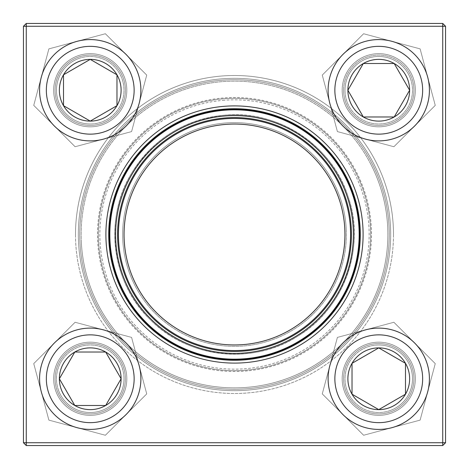 <?xml version="1.0" encoding="UTF-8"?>
<svg xmlns="http://www.w3.org/2000/svg" width="469" height="469" viewBox="0 0 469 469"><rect width="100%" height="100%" fill="white"/><g stroke="black" fill="none" stroke-linecap="round" stroke-linejoin="round"><path stroke-width="0.35" stroke-dasharray="2.35 1.76" d="M442.736 23.45L26.264 23.45L26.264 26.264L442.736 26.264L442.736 442.736L26.264 442.736L26.264 26.264L23.45 26.264L23.45 442.736L26.264 442.736L26.264 445.55L442.736 445.55L445.55 442.736L445.55 26.264L442.736 26.264L442.736 442.736L445.55 442.736L445.55 26.264L442.736 23.45L442.736 26.264L26.264 26.264L445.55 26.264L445.55 442.736L442.736 442.736L442.736 445.55L26.264 445.55L442.736 445.55L442.736 442.736L26.264 442.736L26.264 26.264L26.264 442.736L442.736 442.736L442.736 23.45L26.264 23.45L23.45 26.264L23.45 442.736L26.264 445.55L23.45 442.736L23.45 26.264L26.264 26.264L23.45 26.264L26.264 23.45L442.736 23.45L442.736 26.264L445.55 26.264L442.736 23.45L445.55 26.264M53.659 378.759A36.582 36.582 0 0 1 108.532 347.078A36.582 36.582 0 0 1 108.532 410.439A36.582 36.582 0 0 1 53.659 378.759A36.582 36.582 0 0 0 108.532 410.439A36.582 36.582 0 0 0 108.532 347.078A36.582 36.582 0 0 0 53.659 378.759M53.659 90.241A36.582 36.582 0 0 1 108.532 58.561A36.582 36.582 0 0 1 108.532 121.922A36.582 36.582 0 0 1 53.659 90.241A36.582 36.582 0 0 0 108.532 121.922A36.582 36.582 0 0 0 108.532 58.561A36.582 36.582 0 0 0 53.659 90.241M342.177 90.241A36.582 36.582 0 0 1 397.05 58.561A36.582 36.582 0 0 1 397.05 121.922A36.582 36.582 0 0 1 342.177 90.241A36.582 36.582 0 0 0 397.05 121.922A36.582 36.582 0 0 0 397.05 58.561A36.582 36.582 0 0 0 342.177 90.241M342.177 378.759A36.582 36.582 0 0 1 397.05 347.078A36.582 36.582 0 0 1 397.05 410.439A36.582 36.582 0 0 1 342.177 378.759A36.582 36.582 0 0 0 397.05 410.439A36.582 36.582 0 0 0 397.05 347.078A36.582 36.582 0 0 0 342.177 378.759M75.509 234.5A158.991 158.991 0 0 0 313.996 372.193A158.991 158.991 0 0 0 313.996 96.807A158.991 158.991 0 0 0 75.509 234.5M55.066 378.759A35.175 35.175 0 0 0 107.829 409.22A35.175 35.175 0 0 0 107.829 348.297A35.175 35.175 0 0 0 55.066 378.759A35.175 35.175 0 0 1 107.829 348.297A35.175 35.175 0 0 1 107.829 409.22A35.175 35.175 0 0 1 55.066 378.759M343.584 378.759A35.175 35.175 0 0 0 396.346 409.22A35.175 35.175 0 0 0 396.346 348.297A35.175 35.175 0 0 0 343.584 378.759A35.175 35.175 0 0 1 396.346 348.297A35.175 35.175 0 0 1 396.346 409.22A35.175 35.175 0 0 1 343.584 378.759M343.584 90.241A35.175 35.175 0 0 0 396.346 120.703A35.175 35.175 0 0 0 396.346 59.78A35.175 35.175 0 0 0 343.584 90.241A35.175 35.175 0 0 1 396.346 59.78A35.175 35.175 0 0 1 396.346 120.703A35.175 35.175 0 0 1 343.584 90.241M55.066 90.241A35.175 35.175 0 0 0 107.829 120.703A35.175 35.175 0 0 0 107.829 59.78A35.175 35.175 0 0 0 55.066 90.241A35.175 35.175 0 0 1 107.829 59.78A35.175 35.175 0 0 1 107.829 120.703A35.175 35.175 0 0 1 55.066 90.241M78.323 234.5A156.177 156.177 0 0 1 312.589 99.246A156.177 156.177 0 0 1 312.589 369.754A156.177 156.177 0 0 1 78.323 234.5A156.177 156.177 0 0 0 312.589 369.754A156.177 156.177 0 0 0 312.589 99.246A156.177 156.177 0 0 0 78.323 234.5M363.1 234.5A128.6 128.6 0 0 0 170.2 123.13A128.6 128.6 0 0 0 170.2 345.87A128.6 128.6 0 0 0 363.1 234.5A128.6 128.6 0 0 0 170.2 123.13A128.6 128.6 0 0 0 170.2 345.87A128.6 128.6 0 0 0 363.1 234.5M360.286 234.5A125.786 125.786 0 0 1 234.5 360.286A125.786 125.786 0 0 1 108.714 234.5A125.786 125.786 0 0 1 234.5 108.714A125.786 125.786 0 0 1 360.286 234.5A125.786 125.786 0 0 1 171.607 343.431A125.786 125.786 0 0 1 171.607 125.569A125.786 125.786 0 0 1 360.286 234.5A125.786 125.786 0 0 0 234.5 108.714A125.786 125.786 0 0 0 108.714 234.5A125.786 125.786 0 0 0 234.5 360.286A125.786 125.786 0 0 0 360.286 234.5M124.009 378.759A33.768 33.768 0 0 0 73.357 349.516A33.768 33.768 0 0 0 73.357 408.007A33.768 33.768 0 0 0 124.009 378.759A33.768 33.768 0 0 0 90.241 344.991A33.768 33.768 0 0 0 56.473 378.759A33.768 33.768 0 0 0 90.241 412.527A33.768 33.768 0 0 0 124.009 378.759M59.287 378.759A30.954 30.954 0 0 1 105.718 351.955A30.954 30.954 0 0 1 105.718 405.568A30.954 30.954 0 0 1 59.287 378.759M39.589 378.759A50.652 50.652 0 0 0 90.241 429.411A50.652 50.652 0 0 0 140.893 378.759A50.652 50.652 0 0 1 90.241 429.411A50.652 50.652 0 0 1 39.589 378.759M121.108 378.759A30.866 30.866 0 0 0 74.806 352.026A30.866 30.866 0 0 0 74.806 405.492A30.866 30.866 0 0 0 121.108 378.759M378.759 344.991A33.768 33.768 0 0 0 349.516 395.643A33.768 33.768 0 0 0 408.007 395.643A33.768 33.768 0 0 0 378.759 344.991A33.768 33.768 0 0 0 344.991 378.759A33.768 33.768 0 0 0 378.759 412.527A33.768 33.768 0 0 0 412.527 378.759A33.768 33.768 0 0 0 378.759 344.991M378.759 409.713A30.954 30.954 0 0 1 351.955 363.282A30.954 30.954 0 0 1 405.568 363.282A30.954 30.954 0 0 1 378.759 409.713M378.759 347.892A30.866 30.866 0 0 0 352.026 394.195A30.866 30.866 0 0 0 405.492 394.195A30.866 30.866 0 0 0 378.759 347.892M344.991 90.241A33.768 33.768 0 0 0 395.643 119.484A33.768 33.768 0 0 0 395.643 60.993A33.768 33.768 0 0 0 344.991 90.241A33.768 33.768 0 0 0 378.759 124.009A33.768 33.768 0 0 0 412.527 90.241A33.768 33.768 0 0 0 378.759 56.473A33.768 33.768 0 0 0 344.991 90.241M409.713 90.241A30.954 30.954 0 0 1 363.282 117.045A30.954 30.954 0 0 1 363.282 63.432A30.954 30.954 0 0 1 409.713 90.241M429.411 90.241A50.652 50.652 0 0 0 378.759 39.589A50.652 50.652 0 0 0 328.107 90.241A50.652 50.652 0 0 1 378.759 39.589A50.652 50.652 0 0 1 429.411 90.241M347.892 90.241A30.866 30.866 0 0 0 394.195 116.974A30.866 30.866 0 0 0 394.195 63.508A30.866 30.866 0 0 0 347.892 90.241M90.241 124.009A33.768 33.768 0 0 0 119.484 73.357A33.768 33.768 0 0 0 60.993 73.357A33.768 33.768 0 0 0 90.241 124.009A33.768 33.768 0 0 0 124.009 90.241A33.768 33.768 0 0 0 90.241 56.473A33.768 33.768 0 0 0 56.473 90.241A33.768 33.768 0 0 0 90.241 124.009M90.241 59.287A30.954 30.954 0 0 1 117.045 105.718A30.954 30.954 0 0 1 63.432 105.718A30.954 30.954 0 0 1 90.241 59.287M90.241 121.108A30.866 30.866 0 0 0 116.974 74.806A30.866 30.866 0 0 0 63.508 74.806A30.866 30.866 0 0 0 90.241 121.108M113.768 297.41A136.139 136.139 0 0 1 240.386 98.484A136.139 136.139 0 0 1 349.352 307.605A136.139 136.139 0 0 1 113.768 297.41A136.139 136.139 0 0 1 240.386 98.484A136.139 136.139 0 0 1 349.352 307.605A136.139 136.139 0 0 1 113.768 297.41A136.139 136.139 0 0 1 240.386 98.484A136.139 136.139 0 0 1 349.352 307.605A136.139 136.139 0 0 1 113.768 297.41M128.313 289.83A119.736 119.736 0 0 1 239.677 114.876A119.736 119.736 0 0 1 335.511 298.794A119.736 119.736 0 0 1 128.313 289.83A119.736 119.736 0 0 0 335.511 298.794A119.736 119.736 0 0 0 239.677 114.876A119.736 119.736 0 0 0 128.313 289.83A119.736 119.736 0 0 0 335.511 298.794A119.736 119.736 0 0 0 239.677 114.876A119.736 119.736 0 0 0 128.313 289.83M98.496 305.372A153.363 153.363 0 0 1 241.13 81.278A153.363 153.363 0 0 1 363.88 316.851A153.363 153.363 0 0 1 98.496 305.372M371.753 162.983A154.77 154.77 0 0 1 306.017 371.753A154.77 154.77 0 0 1 97.247 306.017A154.77 154.77 0 0 0 365.064 317.607A154.77 154.77 0 0 0 241.189 79.877A154.77 154.77 0 0 0 97.247 306.017A154.77 154.77 0 0 1 162.983 97.247A154.77 154.77 0 0 1 371.753 162.983M370.504 163.628A153.363 153.363 0 0 0 105.12 152.149A153.363 153.363 0 0 0 227.87 387.722A153.363 153.363 0 0 0 370.504 163.628M123.576 292.298A125.082 125.082 0 0 1 239.905 109.535A125.082 125.082 0 0 1 340.019 301.667A125.082 125.082 0 0 1 123.576 292.298M131.56 288.142A116.078 116.078 0 0 1 239.518 118.534A116.078 116.078 0 0 1 332.421 296.83A116.078 116.078 0 0 1 131.56 288.142M136.549 285.539A110.45 110.45 0 0 1 239.272 124.156A110.45 110.45 0 0 1 327.673 293.805A110.45 110.45 0 0 1 136.549 285.539M135.301 286.19A111.857 111.857 0 0 0 328.863 294.561A111.857 111.857 0 0 0 239.337 122.749A111.857 111.857 0 0 0 135.301 286.19M222.763 100.36A134.65 134.65 0 0 1 356.534 291.407A134.65 134.65 0 0 1 124.203 311.733A134.65 134.65 0 0 1 222.763 100.36M346.222 229.001A111.857 111.857 0 0 1 183.402 334.004A111.857 111.857 0 0 1 173.876 140.495A111.857 111.857 0 0 1 346.222 229.001M387.675 226.961A153.363 153.363 0 0 0 151.381 105.613A153.363 153.363 0 0 0 164.437 370.926A153.363 153.363 0 0 0 387.675 226.961M79.918 242.11A154.77 154.77 0 0 0 242.11 389.082A154.77 154.77 0 0 0 389.082 226.89A154.77 154.77 0 0 1 163.798 372.175A154.77 154.77 0 0 1 150.619 104.429A154.77 154.77 0 0 1 389.082 226.89A154.77 154.77 0 0 0 226.89 79.918A154.77 154.77 0 0 0 79.918 242.11M81.325 242.039A153.363 153.363 0 0 1 304.563 98.074A153.363 153.363 0 0 1 317.619 363.387A153.363 153.363 0 0 1 81.325 242.039M359.43 228.35A125.082 125.082 0 0 0 166.712 129.38A125.082 125.082 0 0 0 177.358 345.77A125.082 125.082 0 0 0 359.43 228.35A125.082 125.082 0 0 0 228.35 109.57A125.082 125.082 0 0 0 109.57 240.65A125.082 125.082 0 0 0 240.65 359.43A125.082 125.082 0 0 0 359.43 228.35A125.082 125.082 0 0 0 228.35 109.57A125.082 125.082 0 0 0 109.57 240.65A125.082 125.082 0 0 0 240.65 359.43A125.082 125.082 0 0 0 359.43 228.35M353.245 228.655A118.892 118.892 0 0 0 170.065 134.585A118.892 118.892 0 0 0 180.19 340.26A118.892 118.892 0 0 0 353.245 228.655M351.281 228.755A116.922 116.922 0 0 0 171.132 136.239A116.922 116.922 0 0 0 181.087 338.507A116.922 116.922 0 0 0 351.281 228.755M350.437 228.796A116.078 116.078 0 0 0 171.59 136.948A116.078 116.078 0 0 0 181.474 337.756A116.078 116.078 0 0 0 350.437 228.796A116.078 116.078 0 0 0 171.59 136.948A116.078 116.078 0 0 0 181.474 337.756A116.078 116.078 0 0 0 350.437 228.796M344.815 229.071A110.45 110.45 0 0 0 174.638 141.679A110.45 110.45 0 0 0 184.041 332.75A110.45 110.45 0 0 0 344.815 229.071M415.341 378.759A36.582 36.582 0 0 0 360.468 347.078A36.582 36.582 0 0 0 360.468 410.439A36.582 36.582 0 0 0 415.341 378.759A36.582 36.582 0 0 1 360.468 410.439A36.582 36.582 0 0 1 360.468 347.078A36.582 36.582 0 0 1 415.341 378.759M415.341 90.241A36.582 36.582 0 0 0 360.468 58.561A36.582 36.582 0 0 0 360.468 121.922A36.582 36.582 0 0 0 415.341 90.241A36.582 36.582 0 0 1 360.468 121.922A36.582 36.582 0 0 1 360.468 58.561A36.582 36.582 0 0 1 415.341 90.241M126.823 90.241A36.582 36.582 0 0 0 71.95 58.561A36.582 36.582 0 0 0 71.95 121.922A36.582 36.582 0 0 0 126.823 90.241A36.582 36.582 0 0 1 71.95 121.922A36.582 36.582 0 0 1 71.95 58.561A36.582 36.582 0 0 1 126.823 90.241M126.823 378.759A36.582 36.582 0 0 0 71.95 347.078A36.582 36.582 0 0 0 71.95 410.439A36.582 36.582 0 0 0 126.823 378.759A36.582 36.582 0 0 1 71.95 410.439A36.582 36.582 0 0 1 71.95 347.078A36.582 36.582 0 0 1 126.823 378.759M393.491 234.5A158.991 158.991 0 0 1 155.005 372.193A158.991 158.991 0 0 1 155.005 96.807A158.991 158.991 0 0 1 393.491 234.5M413.934 378.759A35.175 35.175 0 0 1 361.171 409.22A35.175 35.175 0 0 1 361.171 348.297A35.175 35.175 0 0 1 413.934 378.759A35.175 35.175 0 0 0 361.171 348.297A35.175 35.175 0 0 0 361.171 409.22A35.175 35.175 0 0 0 413.934 378.759M125.416 378.759A35.175 35.175 0 0 1 72.654 409.22A35.175 35.175 0 0 1 72.654 348.297A35.175 35.175 0 0 1 125.416 378.759A35.175 35.175 0 0 0 72.654 348.297A35.175 35.175 0 0 0 72.654 409.22A35.175 35.175 0 0 0 125.416 378.759M125.416 90.241A35.175 35.175 0 0 1 72.654 120.703A35.175 35.175 0 0 1 72.654 59.78A35.175 35.175 0 0 1 125.416 90.241A35.175 35.175 0 0 0 72.654 59.78A35.175 35.175 0 0 0 72.654 120.703A35.175 35.175 0 0 0 125.416 90.241M413.934 90.241A35.175 35.175 0 0 1 361.171 120.703A35.175 35.175 0 0 1 361.171 59.78A35.175 35.175 0 0 1 413.934 90.241A35.175 35.175 0 0 0 361.171 59.78A35.175 35.175 0 0 0 361.171 120.703A35.175 35.175 0 0 0 413.934 90.241M390.677 234.5A156.177 156.177 0 0 0 156.412 99.246A156.177 156.177 0 0 0 156.412 369.754A156.177 156.177 0 0 0 390.677 234.5A156.177 156.177 0 0 1 156.412 369.754A156.177 156.177 0 0 1 156.412 99.246A156.177 156.177 0 0 1 390.677 234.5M105.9 234.5A128.6 128.6 0 0 1 298.8 123.13A128.6 128.6 0 0 1 298.8 345.87A128.6 128.6 0 0 1 105.9 234.5M26.264 445.55L26.264 442.736L23.45 442.736L26.264 442.736L26.264 445.55L23.45 442.736M26.264 23.45L26.264 26.264L26.264 23.45L23.45 26.264M445.55 442.736L442.736 442.736L442.736 445.55L445.55 442.736L442.736 445.55M412.738 81.137A35.175 35.175 0 0 0 353.89 65.367A35.175 35.175 0 0 0 369.654 124.215A35.175 35.175 0 0 0 412.738 81.137A35.175 35.175 0 0 1 369.654 124.215A35.175 35.175 0 0 1 353.89 65.367A35.175 35.175 0 0 1 412.738 81.137M365.65 139.164A50.652 50.652 0 0 1 342.945 54.422A50.652 50.652 0 0 1 427.687 77.127A50.652 50.652 0 0 1 365.65 139.164L337.404 131.596L322.267 75.104L363.622 33.745L420.118 48.882L435.255 105.378L393.896 146.733L337.404 131.596L322.267 75.104L363.622 33.745L420.118 48.882L435.255 105.378L393.896 146.733L365.65 139.164A50.652 50.652 0 0 1 342.945 54.422A50.652 50.652 0 0 1 427.687 77.127A50.652 50.652 0 0 1 365.65 139.164M411.377 81.5A33.768 33.768 0 0 0 354.881 66.364A33.768 33.768 0 0 0 370.023 122.855A33.768 33.768 0 0 0 411.377 81.5A33.768 33.768 0 0 1 370.023 122.855A33.768 33.768 0 0 1 354.881 66.364A33.768 33.768 0 0 1 411.377 81.5M81.137 56.262A35.175 35.175 0 0 0 65.367 115.11A35.175 35.175 0 0 0 124.215 99.346A35.175 35.175 0 0 0 81.137 56.262A35.175 35.175 0 0 1 124.215 99.346A35.175 35.175 0 0 1 65.367 115.11A35.175 35.175 0 0 1 81.137 56.262M139.164 103.35A50.652 50.652 0 0 1 54.422 126.055A50.652 50.652 0 0 1 77.127 41.313A50.652 50.652 0 0 1 139.164 103.35L131.596 131.596L75.104 146.733L33.745 105.378L48.882 48.882L105.378 33.745L146.733 75.104L131.596 131.596L75.104 146.733L33.745 105.378L48.882 48.882L105.378 33.745L146.733 75.104L139.164 103.35A50.652 50.652 0 0 1 54.422 126.055A50.652 50.652 0 0 1 77.127 41.313A50.652 50.652 0 0 1 139.164 103.35M81.5 57.623A33.768 33.768 0 0 0 66.364 114.119A33.768 33.768 0 0 0 122.855 98.977A33.768 33.768 0 0 0 81.5 57.623A33.768 33.768 0 0 1 122.855 98.977A33.768 33.768 0 0 1 66.364 114.119A33.768 33.768 0 0 1 81.5 57.623M56.262 387.863A35.175 35.175 0 0 0 115.11 403.633A35.175 35.175 0 0 0 99.346 344.785A35.175 35.175 0 0 0 56.262 387.863A35.175 35.175 0 0 1 99.346 344.785A35.175 35.175 0 0 1 115.11 403.633A35.175 35.175 0 0 1 56.262 387.863M103.35 329.836A50.652 50.652 0 0 1 126.055 414.578A50.652 50.652 0 0 1 41.313 391.873A50.652 50.652 0 0 1 103.35 329.836L131.596 337.404L146.733 393.896L105.378 435.255L48.882 420.118L33.745 363.622L75.104 322.267L131.596 337.404L146.733 393.896L105.378 435.255L48.882 420.118L33.745 363.622L75.104 322.267L103.35 329.836A50.652 50.652 0 0 1 126.055 414.578A50.652 50.652 0 0 1 41.313 391.873A50.652 50.652 0 0 1 103.35 329.836M57.623 387.5A33.768 33.768 0 0 0 114.119 402.637A33.768 33.768 0 0 0 98.977 346.145A33.768 33.768 0 0 0 57.623 387.5A33.768 33.768 0 0 1 98.977 346.145A33.768 33.768 0 0 1 114.119 402.637A33.768 33.768 0 0 1 57.623 387.5M387.863 412.738A35.175 35.175 0 0 0 403.633 353.89A35.175 35.175 0 0 0 344.785 369.654A35.175 35.175 0 0 0 387.863 412.738A35.175 35.175 0 0 1 344.785 369.654A35.175 35.175 0 0 1 403.633 353.89A35.175 35.175 0 0 1 387.863 412.738M329.836 365.65A50.652 50.652 0 0 1 414.578 342.945A50.652 50.652 0 0 1 391.873 427.687A50.652 50.652 0 0 1 329.836 365.65L337.404 337.404L393.896 322.267L435.255 363.622L420.118 420.118L363.622 435.255L322.267 393.896L337.404 337.404L393.896 322.267L435.255 363.622L420.118 420.118L363.622 435.255L322.267 393.896L329.836 365.65A50.652 50.652 0 0 1 414.578 342.945A50.652 50.652 0 0 1 391.873 427.687A50.652 50.652 0 0 1 329.836 365.65M387.5 411.377A33.768 33.768 0 0 0 402.637 354.881A33.768 33.768 0 0 0 346.145 370.023A33.768 33.768 0 0 0 387.5 411.377A33.768 33.768 0 0 1 346.145 370.023A33.768 33.768 0 0 1 402.637 354.881A33.768 33.768 0 0 1 387.5 411.377M46.343 378.759A43.898 43.898 0 0 1 112.191 340.746A43.898 43.898 0 0 1 112.191 416.777A43.898 43.898 0 0 1 46.343 378.759M378.759 422.657A43.898 43.898 0 0 1 340.746 356.809A43.898 43.898 0 0 1 416.777 356.809A43.898 43.898 0 0 1 378.759 422.657M422.657 90.241A43.898 43.898 0 0 1 356.809 128.254A43.898 43.898 0 0 1 356.809 52.223A43.898 43.898 0 0 1 422.657 90.241M90.241 46.343A43.898 43.898 0 0 1 128.254 112.191A43.898 43.898 0 0 1 52.223 112.191A43.898 43.898 0 0 1 90.241 46.343M113.017 297.803A136.983 136.983 0 0 0 350.062 308.057A136.983 136.983 0 0 0 240.421 97.64A136.983 136.983 0 0 0 113.017 297.803M129.063 289.437A118.892 118.892 0 0 1 239.641 115.72A118.892 118.892 0 0 1 334.796 298.343A118.892 118.892 0 0 1 129.063 289.437M109.992 240.626A124.66 124.66 0 0 1 228.374 109.992A124.66 124.66 0 0 1 359.008 228.374A124.66 124.66 0 0 1 240.626 359.008A124.66 124.66 0 0 1 109.992 240.626M224.065 115.222C277.314 109.435 332.275 145.443 348.045 196.505C366.183 246.782 343.959 308.614 297.95 336.044C253.131 365.369 187.811 358.24 150.578 319.899C111.599 283.34 103.327 218.155 131.865 172.832C153.404 138.912 184.135 119.706 224.065 115.222"/><path stroke-width="0.7" d="M26.264 23.45L442.736 23.45L445.55 26.264L445.55 442.736L442.736 442.736L442.736 26.264L26.264 26.264L26.264 442.736L442.736 442.736L442.736 445.55L26.264 445.55L26.264 442.736L23.45 442.736L23.45 26.264L26.264 23.45L26.264 26.264L23.45 26.264M105.9 234.5A128.6 128.6 0 0 1 298.8 123.13A128.6 128.6 0 0 1 298.8 345.87A128.6 128.6 0 0 1 105.9 234.5M108.714 234.5A125.786 125.786 0 0 0 297.393 343.431A125.786 125.786 0 0 0 297.393 125.569A125.786 125.786 0 0 0 108.714 234.5M442.736 445.55L445.55 442.736M442.736 23.45L442.736 26.264L445.55 26.264M23.45 442.736L26.264 445.55M59.37 378.759A30.866 30.866 0 0 1 105.672 352.026A30.866 30.866 0 0 1 105.672 405.492A30.866 30.866 0 0 1 59.37 378.759L74.806 352.026L105.672 352.026L121.108 378.759L105.672 405.492L74.806 405.492L59.37 378.759L74.806 405.492L105.672 405.492L121.108 378.759L105.672 352.026L74.806 352.026L59.37 378.759M140.893 378.759A50.652 50.652 0 0 0 90.241 328.107A50.652 50.652 0 0 0 39.589 378.759A50.652 50.652 0 0 1 90.241 328.107A50.652 50.652 0 0 1 140.893 378.759A50.652 50.652 0 0 1 64.915 422.628A50.652 50.652 0 0 1 64.915 334.895A50.652 50.652 0 0 1 140.893 378.759A50.652 50.652 0 0 1 64.915 422.628A50.652 50.652 0 0 1 64.915 334.895A50.652 50.652 0 0 1 140.893 378.759M378.759 409.63A30.866 30.866 0 0 1 352.026 363.328A30.866 30.866 0 0 1 405.492 363.328A30.866 30.866 0 0 1 378.759 409.63L352.026 394.195L352.026 363.328L378.759 347.892L405.492 363.328L405.492 394.195L378.759 409.63L405.492 394.195L405.492 363.328L378.759 347.892L352.026 363.328L352.026 394.195L378.759 409.63M378.759 328.107A50.652 50.652 0 0 0 328.107 378.759A50.652 50.652 0 0 0 378.759 429.411A50.652 50.652 0 0 0 429.411 378.759A50.652 50.652 0 0 0 378.759 328.107A50.652 50.652 0 0 1 422.628 404.085A50.652 50.652 0 0 1 334.895 404.085A50.652 50.652 0 0 1 378.759 328.107A50.652 50.652 0 0 1 422.628 404.085A50.652 50.652 0 0 1 334.895 404.085A50.652 50.652 0 0 1 378.759 328.107A50.652 50.652 0 0 0 328.107 378.759A50.652 50.652 0 0 0 378.759 429.411A50.652 50.652 0 0 0 429.411 378.759A50.652 50.652 0 0 0 378.759 328.107M409.63 90.241A30.866 30.866 0 0 1 363.328 116.974A30.866 30.866 0 0 1 363.328 63.508A30.866 30.866 0 0 1 409.63 90.241L394.195 116.974L363.328 116.974L347.892 90.241L363.328 63.508L394.195 63.508L409.63 90.241L394.195 63.508L363.328 63.508L347.892 90.241L363.328 116.974L394.195 116.974L409.63 90.241M328.107 90.241A50.652 50.652 0 0 0 378.759 140.893A50.652 50.652 0 0 0 429.411 90.241A50.652 50.652 0 0 1 378.759 140.893A50.652 50.652 0 0 1 328.107 90.241A50.652 50.652 0 0 1 404.085 46.372A50.652 50.652 0 0 1 404.085 134.105A50.652 50.652 0 0 1 328.107 90.241A50.652 50.652 0 0 1 404.085 46.372A50.652 50.652 0 0 1 404.085 134.105A50.652 50.652 0 0 1 328.107 90.241M90.241 59.37A30.866 30.866 0 0 1 116.974 105.672A30.866 30.866 0 0 1 63.508 105.672A30.866 30.866 0 0 1 90.241 59.37L116.974 74.806L116.974 105.672L90.241 121.108L63.508 105.672L63.508 74.806L90.241 59.37L63.508 74.806L63.508 105.672L90.241 121.108L116.974 105.672L116.974 74.806L90.241 59.37M90.241 140.893A50.652 50.652 0 0 0 140.893 90.241A50.652 50.652 0 0 0 90.241 39.589A50.652 50.652 0 0 0 39.589 90.241A50.652 50.652 0 0 0 90.241 140.893A50.652 50.652 0 0 1 46.372 64.915A50.652 50.652 0 0 1 134.105 64.915A50.652 50.652 0 0 1 90.241 140.893A50.652 50.652 0 0 1 46.372 64.915A50.652 50.652 0 0 1 134.105 64.915A50.652 50.652 0 0 1 90.241 140.893A50.652 50.652 0 0 0 140.893 90.241A50.652 50.652 0 0 0 90.241 39.589A50.652 50.652 0 0 0 39.589 90.241A50.652 50.652 0 0 0 90.241 140.893M129.063 289.437A118.892 118.892 0 0 1 239.641 115.72A118.892 118.892 0 0 1 334.796 298.343A118.892 118.892 0 0 1 129.063 289.437M130.81 288.529A116.922 116.922 0 0 1 239.553 117.69A116.922 116.922 0 0 1 333.137 297.282A116.922 116.922 0 0 1 130.81 288.529M131.56 288.142A116.078 116.078 0 0 1 239.518 118.534A116.078 116.078 0 0 1 332.421 296.83A116.078 116.078 0 0 1 131.56 288.142M136.549 285.539A110.45 110.45 0 0 1 239.272 124.156A110.45 110.45 0 0 1 327.673 293.805A110.45 110.45 0 0 1 136.549 285.539M123.576 292.298A125.082 125.082 0 0 1 176.702 123.576A125.082 125.082 0 0 1 345.424 176.702A125.082 125.082 0 0 1 292.298 345.424A125.082 125.082 0 0 1 123.576 292.298A125.082 125.082 0 0 1 176.702 123.576A125.082 125.082 0 0 1 345.424 176.702A125.082 125.082 0 0 1 292.298 345.424A125.082 125.082 0 0 1 123.576 292.298M344.815 229.071A110.45 110.45 0 0 0 174.638 141.679A110.45 110.45 0 0 0 184.041 332.75A110.45 110.45 0 0 0 344.815 229.071M134.14 378.759A43.898 43.898 0 0 0 68.292 340.746A43.898 43.898 0 0 0 68.292 416.777A43.898 43.898 0 0 0 134.14 378.759M378.759 334.86A43.898 43.898 0 0 0 340.746 400.708A43.898 43.898 0 0 0 416.777 400.708A43.898 43.898 0 0 0 378.759 334.86M334.86 90.241A43.898 43.898 0 0 0 400.708 128.254A43.898 43.898 0 0 0 400.708 52.223A43.898 43.898 0 0 0 334.86 90.241M90.241 134.14A43.898 43.898 0 0 0 128.254 68.292A43.898 43.898 0 0 0 52.223 68.292A43.898 43.898 0 0 0 90.241 134.14M345.055 176.895A124.66 124.66 0 0 0 176.895 123.945A124.66 124.66 0 0 0 123.945 292.105A124.66 124.66 0 0 0 292.105 345.055A124.66 124.66 0 0 0 345.055 176.895"/></g></svg>
